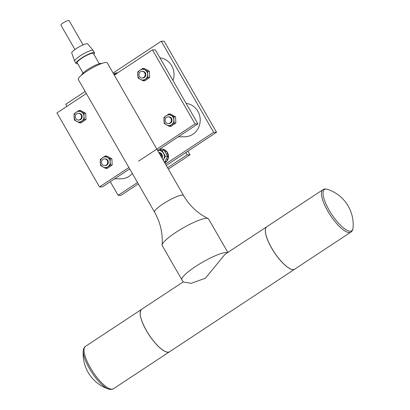<?xml version="1.0" encoding="UTF-8"?>
<svg xmlns="http://www.w3.org/2000/svg" width="410" height="410" viewBox="0 0 410 410"><rect width="100%" height="100%" fill="white"/><g stroke="black" fill="none" stroke-linecap="round" stroke-linejoin="round"><path stroke-width="0.61" d="M178.294 136.817L184.782 136.761A16.707 15.59 -90.5 0 0 199.829 123.774A16.707 15.59 -90.5 0 0 186.145 103.422M172.984 80.539A16.707 15.59 -90.5 0 0 173.64 78.228A16.707 15.59 -90.5 0 0 159.956 57.882M78.428 120.017L79.053 120.012A3.341 3.116 -90.5 0 0 79.714 113.411A3.341 3.116 -90.5 0 0 78.992 113.329L78.366 113.334A3.341 3.116 -90.5 0 0 77.705 119.935A3.341 3.116 -90.5 0 0 81.498 117.034A3.341 3.116 -90.5 0 0 78.366 113.334M104.617 165.558L105.242 165.553A3.341 3.116 -90.5 0 0 105.903 158.957A3.341 3.116 -90.5 0 0 105.18 158.87L104.555 158.875A3.341 3.116 -90.5 0 0 103.894 165.476A3.341 3.116 -90.5 0 0 107.686 162.58A3.341 3.116 -90.5 0 0 104.555 158.875M168.3 123.543L168.925 123.538A3.341 3.116 -90.5 0 0 169.586 116.937A3.341 3.116 -90.5 0 0 168.864 116.855L168.238 116.86A3.341 3.116 -90.5 0 0 167.577 123.461A3.341 3.116 -90.5 0 0 171.37 120.56A3.341 3.116 -90.5 0 0 168.238 116.86M142.111 78.002L142.736 77.997A3.341 3.116 -90.5 0 0 143.397 71.396A3.341 3.116 -90.5 0 0 142.675 71.314L142.05 71.319A3.341 3.116 -90.5 0 0 141.388 77.915A3.341 3.116 -90.5 0 0 145.181 75.02A3.341 3.116 -90.5 0 0 142.05 71.319M113.678 74.015A7.349 6.857 89.5 0 1 115.589 73.072L115.779 73.021A7.349 6.857 89.5 0 1 117.393 72.795A7.349 6.857 89.5 0 1 117.747 72.806M117.393 72.795L117.696 72.795A7.349 6.857 89.5 0 1 117.762 72.795M159.126 149.465A7.349 6.857 89.5 0 1 160.74 149.107L160.93 149.091A7.349 6.857 89.5 0 1 161.258 149.081A7.349 6.857 89.5 0 1 163.57 149.486L163.749 149.558A7.349 6.857 89.5 0 1 166.009 151.07L166.152 151.213A7.349 6.857 89.5 0 1 167.644 153.581L167.716 153.77A7.349 6.857 89.5 0 1 168.156 155.81A7.349 6.857 89.5 0 1 168.182 156.584L167.444 156.661M161.258 149.081L161.555 149.076A7.349 6.857 89.5 0 1 163.867 149.486L164.051 149.558A7.349 6.857 89.5 0 1 166.311 151.07L166.45 151.213A7.349 6.857 89.5 0 1 167.941 153.576L168.018 153.77A7.349 6.857 89.5 0 1 168.459 155.81A7.349 6.857 89.5 0 1 168.484 156.579L168.479 156.789A7.349 6.857 89.5 0 1 167.839 159.557L167.751 159.741A7.349 6.857 89.5 0 1 166.117 161.991L165.968 162.124A7.349 6.857 89.5 0 1 164.815 162.944M159.449 153.622A3.367 3.142 89.5 0 1 160.899 156.143M158.839 152.556A4.008 3.741 89.5 0 1 161.55 155.17A4.008 3.741 89.5 0 1 161.642 157.43M162.093 158.214A4.008 3.741 -90.5 0 0 162.268 155.164A4.008 3.741 -90.5 0 0 158.778 152.448M157.63 150.455L197.907 123.876L155.354 49.871L152.464 49.897L114.293 75.086M86.346 93.521L56.939 112.924L99.497 186.929L102.382 186.904L129.683 168.889M114.61 178.837L121.099 178.775A16.707 15.59 -90.5 0 0 132.333 173.497M85.157 91.45L65.743 104.258L66.932 106.328M110.275 181.697L118.121 195.344L137.529 182.537M165.476 164.097L213.646 132.317L161.268 41.236L113.098 73.016M168.346 169.089L189.999 154.806L187.114 154.831L167.562 167.726M187.114 154.831L185.807 152.561M189.999 154.806L187.913 151.172M163.185 160.115A6.017 5.612 -90.5 0 0 163.667 159.316A6.017 5.612 -90.5 0 0 163.503 153.304A6.017 5.612 -90.5 0 0 158.562 150.444L161.996 150.347L165.399 156.261L163.236 160.202M157.64 150.47L158.562 150.444A6.017 5.612 -90.5 0 0 157.681 150.547M161.996 150.347L164.205 150.326L167.608 156.241L164.471 162.35M167.608 156.241L165.399 156.261M163.641 149.486L163.308 150.332L163.57 149.486M163.749 149.558L163.38 150.332M165.271 151.915L166.009 151.07M166.086 151.07L165.081 152.13M166.152 151.213L165.297 151.951M166.542 154.078L167.644 153.581M167.716 153.581L166.393 154.145M167.716 153.77L166.557 154.099M167.48 156.569L168.182 156.584M167.536 159.557L166.404 159.008L167.536 159.557A7.349 6.857 89.5 0 0 168.177 156.789M165.204 161.238L165.891 161.996L165.168 161.299M158.245 150.455L158.091 150.147M158.137 150.116L158.28 150.45M158.234 150.05L158.378 150.45M160.838 150.378L160.74 149.107M160.812 149.107L160.853 150.557M160.93 149.091L160.863 150.378M167.449 159.746A7.349 6.857 89.5 0 1 165.814 161.996M165.666 162.129A7.349 6.857 89.5 0 1 164.738 162.816M166.26 165.461L216.531 132.292L164.154 41.205L161.268 41.236M118.121 195.344L121.006 195.314L138.313 183.895M213.646 132.317L216.531 132.292M115.615 74.215A6.017 5.612 -90.5 0 0 114.697 74.159L115.738 74.128M113.775 74.189L114.697 74.159A6.017 5.612 -90.5 0 0 113.816 74.261M115.851 74.056L115.589 73.072M115.666 73.072L115.963 74.476M115.779 73.021L115.907 74.02M99.497 186.929L128.899 167.531M138.488 161.202L195.022 123.907L152.464 49.897M195.022 123.907L197.907 123.876M147.713 71.304L147.687 74.389A5.345 4.987 -90.5 0 0 144.976 69.895A5.345 4.987 -90.5 0 0 139.994 70.161A5.345 4.987 -90.5 0 0 137.724 74.917A5.345 4.987 -90.5 0 0 140.435 79.412A5.345 4.987 -90.5 0 0 145.417 79.145A5.345 4.987 -90.5 0 0 147.687 74.389L148.005 77.469L143.172 80.821L138.042 78.002L137.75 71.837L142.588 68.485L144.264 68.47L149.389 71.289L147.713 71.304L142.588 68.485M149.389 71.289L149.686 77.454L148.005 77.469M149.686 77.454L144.848 80.801L143.172 80.821M173.901 116.845L173.876 119.93A5.345 4.987 -90.5 0 0 171.165 115.441A5.345 4.987 -90.5 0 0 166.183 115.702A5.345 4.987 -90.5 0 0 163.913 120.463A5.345 4.987 -90.5 0 0 166.624 124.953A5.345 4.987 -90.5 0 0 171.605 124.686A5.345 4.987 -90.5 0 0 173.876 119.93L174.194 123.01L169.361 126.362L164.231 123.543L163.938 117.378L168.771 114.026L170.452 114.011L175.577 116.829L173.901 116.845L168.771 114.026M175.577 116.829L175.869 122.995L174.194 123.01M175.869 122.995L171.037 126.347L169.361 126.362M110.218 158.865L110.193 161.95A5.345 4.987 -90.5 0 0 107.481 157.455A5.345 4.987 -90.5 0 0 102.5 157.722A5.345 4.987 -90.5 0 0 100.23 162.478A5.345 4.987 -90.5 0 0 102.941 166.967A5.345 4.987 -90.5 0 0 107.922 166.706A5.345 4.987 -90.5 0 0 110.193 161.95L110.51 165.03L105.677 168.377L100.547 165.558L100.255 159.393L105.088 156.046L106.769 156.031L111.894 158.849L110.218 158.865L105.088 156.046M111.894 158.849L112.186 165.015L110.51 165.03M112.186 165.015L107.353 168.361L105.677 168.377M84.029 113.319L84.004 116.404A5.345 4.987 -90.5 0 0 81.293 111.915A5.345 4.987 -90.5 0 0 76.311 112.181A5.345 4.987 -90.5 0 0 74.041 116.937A5.345 4.987 -90.5 0 0 76.752 121.427A5.345 4.987 -90.5 0 0 81.733 121.165A5.345 4.987 -90.5 0 0 84.004 116.404L84.322 119.489L79.489 122.836L74.359 120.017L74.067 113.852L78.904 110.505L80.58 110.49L85.705 113.303L84.029 113.319L78.904 110.505M85.705 113.303L86.003 119.474L84.322 119.489M86.003 119.474L81.165 122.821L79.489 122.836M83.025 44.849L69.029 20.5A4.679 0.871 150.1 0 0 63.289 22.847A4.679 0.871 150.1 0 0 60.916 25.164L74.917 49.513M93.859 54.299A10.696 1.988 150.1 0 0 94.536 52.798L93.229 50.517A10.696 1.988 150.1 0 0 93.188 50.466L87.612 43.834A9.163 1.701 150.1 0 0 76.403 48.482A9.163 1.701 150.1 0 0 71.735 52.967L74.661 61.121A10.696 1.988 150.1 0 0 74.687 61.182L75.999 63.458A10.696 1.988 150.1 0 0 77.633 63.627M93.188 50.466A10.696 1.988 150.1 0 0 80.109 55.888A10.696 1.988 150.1 0 0 74.661 61.121M94.536 52.798A10.696 1.988 150.1 0 0 81.416 58.164A10.696 1.988 150.1 0 0 75.999 63.458M99.276 63.719L93.377 53.464A9.358 1.737 150.1 0 0 81.897 58.158A9.358 1.737 150.1 0 0 77.157 62.791L83.051 73.047M101.747 63.499A11.695 2.173 150.1 0 0 87.602 69.551A11.695 2.173 150.1 0 0 81.616 75.071M154.58 212.19A16.707 3.106 150.1 0 1 163.052 203.919A16.707 3.106 150.1 0 1 183.552 195.534L107.282 62.894A16.707 3.106 150.1 0 0 86.782 71.278A16.707 3.106 150.1 0 0 78.31 79.55L154.58 212.19C160.402 222.538 162.919 233.48 162.129 245.011A26.732 4.971 150.1 0 0 162.257 245.651L181.902 279.81A26.732 4.971 -29.9 0 1 195.452 266.572A26.732 4.971 -29.9 0 1 226.305 252.478A26.732 4.971 -29.9 0 1 227.55 252.637M227.842 252.442L208.608 219.001A26.732 4.971 150.1 0 0 208.121 218.566A26.732 4.971 150.1 0 0 175.813 232.414A26.732 4.971 150.1 0 0 162.129 245.011M183.224 281.88L141.614 309.335A25.394 7.831 56.6 0 0 146.457 330.619A25.394 7.831 56.6 0 0 169.586 351.734L294.749 269.155A25.394 7.831 -123.4 0 1 294.723 269.17A25.394 7.831 -123.4 0 1 271.594 248.055A25.394 7.831 -123.4 0 1 266.751 226.771L224.993 254.328L205.441 278.195L191.178 283.32L183.326 282.029A26.732 26.732 0 0 1 181.902 279.81M141.614 309.335C138.703 312.364 140.302 319.467 146.426 330.65A25.328 7.81 -123.4 0 1 140.246 311.918M169.561 351.749A25.394 7.831 -123.4 0 1 169.535 351.77A25.394 7.831 -123.4 0 1 167.987 352.2A25.394 7.831 -123.4 0 1 147.672 332.776A25.394 7.831 -123.4 0 1 141.563 309.371A25.394 7.831 -123.4 0 1 141.588 309.355M108.645 389.105L108.645 389.105A24.723 7.621 -123.4 0 1 89.375 368.436A24.723 7.621 -123.4 0 1 83.281 350.658L83.281 350.658A37.182 37.182 0 0 0 108.645 389.105L110.941 389.5L113.452 388.767A25.394 7.831 56.6 0 1 111.904 389.203A25.394 7.831 56.6 0 1 91.589 369.779A25.394 7.831 56.6 0 1 85.48 346.373C84.357 346.942 83.619 348.372 83.281 350.658M322.885 189.738L266.808 226.74A25.394 7.831 56.6 0 0 271.651 248.019A25.394 7.831 56.6 0 0 294.78 269.134L350.857 232.132A25.394 7.831 -123.4 0 1 327.728 211.022A25.394 7.831 -123.4 0 1 322.885 189.738C323.9 188.923 325.499 188.81 327.692 189.399A24.723 7.621 56.6 0 0 325.95 189.092A24.723 7.621 56.6 0 0 329.163 210.233A24.723 7.621 56.6 0 0 350.171 231.209A24.723 7.621 56.6 0 0 353.061 227.847A37.182 37.182 0 0 0 327.692 189.399M166.675 351.975A25.328 7.81 -123.4 0 1 146.431 330.655M141.563 309.371L85.48 346.373M350.857 232.132C351.985 231.563 352.718 230.133 353.061 227.847M169.535 351.77L113.452 388.767M146.426 330.65C153.806 343.79 165.814 354.804 169.586 351.734M183.552 195.534C189.569 205.764 197.758 213.446 208.121 218.566"/></g></svg>
